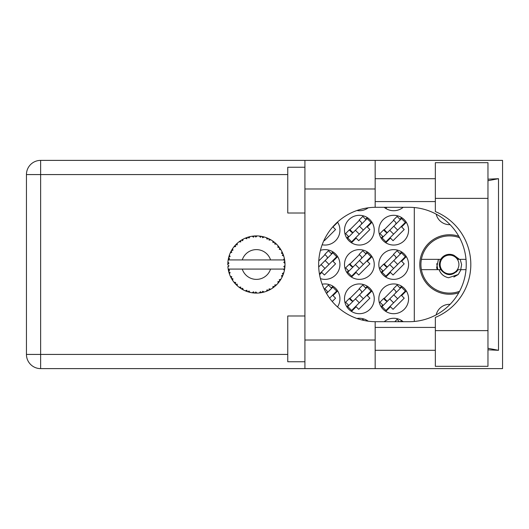 <?xml version="1.0" encoding="UTF-8"?>
<svg xmlns="http://www.w3.org/2000/svg" width="529" height="529" viewBox="0 0 529 529"><rect width="100%" height="100%" fill="white"/><g stroke="black" fill="none" stroke-linecap="round" stroke-linejoin="round"><path stroke-width="0.79" d="M450.1 224.673A13.728 13.728 0 0 1 436.174 214.146M458.762 236.225A29.743 29.743 0 0 0 419.788 264.5A29.743 29.743 0 0 0 458.762 292.775M384.199 207.295A14.872 14.872 0 0 0 403.204 207.295M356.91 210.522A14.872 14.872 0 0 0 368.23 207.804M378.824 230.175A14.872 14.872 0 0 0 393.702 245.053A14.872 14.872 0 0 0 408.573 230.175A14.872 14.872 0 0 0 393.702 215.303A14.872 14.872 0 0 0 378.824 230.175M344.505 230.175A14.872 14.872 0 0 0 359.376 245.053A14.872 14.872 0 0 0 374.248 230.175A14.872 14.872 0 0 0 359.376 215.303A14.872 14.872 0 0 0 344.505 230.175M322.161 244.768A14.872 14.872 0 0 0 337.509 222.048M378.824 264.5A14.872 14.872 0 0 0 393.702 279.372A14.872 14.872 0 0 0 408.573 264.5A14.872 14.872 0 0 0 393.702 249.628A14.872 14.872 0 0 0 378.824 264.5M344.505 264.5A14.872 14.872 0 0 0 359.376 279.372A14.872 14.872 0 0 0 374.248 264.5A14.872 14.872 0 0 0 359.376 249.628A14.872 14.872 0 0 0 344.505 264.5M320.422 278.631A14.872 14.872 0 0 0 339.929 264.5A14.872 14.872 0 0 0 320.422 250.369M378.824 298.825A14.872 14.872 0 0 0 393.702 313.697A14.872 14.872 0 0 0 408.573 298.825A14.872 14.872 0 0 0 393.702 283.947A14.872 14.872 0 0 0 378.824 298.825M344.505 298.825A14.872 14.872 0 0 0 359.376 313.697A14.872 14.872 0 0 0 374.248 298.825A14.872 14.872 0 0 0 359.376 283.947A14.872 14.872 0 0 0 344.505 298.825M337.509 306.952A14.872 14.872 0 0 0 322.161 284.232M401.604 217.578L399.931 219.257M382.778 236.403L381.105 238.083M393.702 220.309L383.829 230.175M367.285 217.578L365.605 219.257M348.459 236.403L346.779 238.083M359.376 220.309L349.51 230.175M401.604 251.903L399.931 253.576M382.778 270.729L381.105 272.409M393.702 254.628L383.829 264.5M367.285 251.903L365.605 253.576M348.459 270.729L346.779 272.409M359.376 254.628L349.51 264.5M332.959 251.903L331.286 253.576M325.057 254.628L318.762 260.923M401.604 286.222L399.931 287.902M382.778 305.054L381.105 306.727M393.702 288.953L383.829 298.825M367.285 286.222L365.605 287.902M348.459 305.054L346.779 306.727M359.376 288.953L349.51 298.825M332.959 286.222L331.286 287.902M325.057 288.953L324.436 289.575M401.604 320.548L400.446 321.705M367.285 320.548L366.842 320.991M403.204 321.705A14.872 14.872 0 0 0 384.199 321.705M368.23 321.196A14.872 14.872 0 0 0 356.91 318.478M414.293 207.54L414.293 321.46M436.174 314.854A13.728 13.728 0 0 1 450.1 304.327M332.238 301.51L335.571 298.177L332.986 295.585L337.654 290.917M351.474 311.422L356.143 306.747L358.728 309.339L369.897 298.177L367.305 295.585L371.973 290.917M385.793 311.422L390.462 306.747L393.054 309.339L404.216 298.177L401.63 295.585L406.298 290.917M319.562 274.683L321.817 272.428L324.409 275.014L335.571 263.852L332.986 261.266L337.654 256.591M351.474 277.097L356.143 272.428L358.728 275.014L369.897 263.852L367.305 261.266L371.973 256.591M385.793 277.097L390.462 272.428L393.054 275.014L404.216 263.852L401.63 261.266L406.298 256.591M324.019 240.305L324.409 240.695L335.571 229.533L332.986 226.941L337.654 222.273M351.474 242.778L356.143 238.103L358.728 240.695L369.897 229.533L367.305 226.941L371.973 222.273M385.793 242.778L390.462 238.103L393.054 240.695L404.216 229.533L401.63 226.941L406.298 222.273M385.793 208.452L386.95 207.295M264.11 292.048L264.242 292.008A28.599 28.599 0 0 0 266.239 291.36L268.315 290.507A28.599 28.599 0 0 0 268.858 290.249L270.841 289.198A28.599 28.599 0 0 0 272.614 288.067L274.412 286.725A28.599 28.599 0 0 0 274.868 286.348L276.528 284.833A28.599 28.599 0 0 0 277.963 283.299L279.372 281.554A28.599 28.599 0 0 0 279.722 281.071L280.952 279.193A28.599 28.599 0 0 0 281.964 277.348L282.889 275.305A28.599 28.599 0 0 0 283.114 274.749L283.835 272.627A28.599 28.599 0 0 0 284.357 270.59L284.747 268.382A28.599 28.599 0 0 0 284.82 267.786L284.992 265.551A28.599 28.599 0 0 0 284.992 263.449L284.986 263.297M284.919 266.821L284.972 265.948M284.39 270.438L283.511 269.076L270.564 269.076A14.872 14.872 0 0 1 242.256 269.076L228.178 269.076A28.599 28.599 0 0 0 228.184 269.122L228.211 269.268M228.528 270.888L228.634 271.324L229.56 270.253L228.184 269.122L228.634 271.324A28.599 28.599 0 0 0 228.779 271.899L229.447 274.042A28.599 28.599 0 0 0 230.221 275.999L230.287 276.138M230.485 276.581L231.206 278.016L231.834 276.746L230.386 276.369M234.327 282.678L234.697 283.121M230.823 277.282L231.206 278.016A28.599 28.599 0 0 0 231.49 278.538L231.616 278.757M245.238 290.791L247.288 291.611L246.878 290.249L245.192 290.811L246.243 291.234M246.838 291.453L247.288 291.611A28.599 28.599 0 0 0 247.856 291.79L250.025 292.378L248.987 290.937L247.876 291.796M249.992 292.339L250.025 292.378A28.599 28.599 0 0 0 252.088 292.775L252.24 292.795M253.841 292.987L254.317 293.026L253.583 291.81L252.088 292.775L252.69 292.861M252.088 292.775L254.317 293.026A28.599 28.599 0 0 0 254.912 293.066L254.991 293.066M257.021 293.092L255.791 291.948L254.912 293.066L255.441 293.086M257.154 293.092A28.599 28.599 0 0 0 259.256 292.96L260.07 292.868M260.466 291.658L259.256 292.96L261.478 292.649L260.466 291.658M260.665 292.782L261.478 292.649A28.599 28.599 0 0 0 262.06 292.537L262.086 292.53M264.242 292.008L262.635 291.241L262.06 292.537L262.582 292.431M267.562 290.838L268.315 290.507L267.092 289.793L266.385 291.307M270.841 289.198L269.096 288.854L268.924 290.216M273.764 287.234L274.412 286.725L273.043 286.348L272.739 287.981M276.528 284.833L274.749 284.933L274.928 286.295M278.876 282.208L279.372 281.554L277.956 281.521L278.069 283.187M280.952 279.193L279.259 279.729L279.768 281.005M282.572 276.065L282.889 275.305L281.514 275.629L282.03 277.209M283.835 272.627L282.327 273.572L283.141 274.683M229.447 274.042L230.108 272.395L228.799 271.972M232.899 278.684L231.49 278.538L232.667 280.449L232.899 278.684M232.674 280.396L232.667 280.449A28.599 28.599 0 0 0 233.904 282.149L235.359 283.861L235.65 282.473L233.904 282.149L235.359 283.861A28.599 28.599 0 0 0 235.769 284.298L235.941 284.476M237.171 284.086L235.769 284.298L237.382 285.852L237.171 284.086M237.376 285.799L237.382 285.852A28.599 28.599 0 0 0 239.002 287.194L239.062 287.24M240.774 287.068L239.002 287.194L240.834 288.49L240.774 287.068M239.055 287.187L240.834 288.49A28.599 28.599 0 0 0 241.336 288.808L241.548 288.94M242.646 288.259L241.336 288.808L243.287 289.912L242.646 288.259M243.267 289.866L243.287 289.912A28.599 28.599 0 0 0 245.192 290.811L245.33 290.871M236.668 285.197L237.045 285.548M239.009 287.201L239.511 287.578M242.434 289.456L242.831 289.674M246.269 291.241L246.745 291.419M231.722 250.052L231.49 250.462A28.599 28.599 0 0 0 231.206 250.984L230.221 253.001A28.599 28.599 0 0 0 229.447 254.958L228.779 257.101A28.599 28.599 0 0 0 228.634 257.676L228.184 259.878A28.599 28.599 0 0 0 228.178 259.924A28.599 28.599 0 0 0 227.92 261.961L227.807 264.202A28.599 28.599 0 0 0 227.807 264.798L227.814 264.877M227.827 263.376L227.807 264.202L228.984 263.138L227.906 262.113M228.191 269.175L228.277 269.651M228.33 269.935L228.442 270.478M229.282 273.572L229.136 273.123M228.184 269.122L228.521 270.848M227.92 262.007L227.887 262.384M227.92 261.961L227.88 262.503M229.004 256.307L228.779 257.101L230.108 256.605L229.394 255.097M227.88 266.49L227.92 267.039A28.599 28.599 0 0 0 228.178 269.076M228.779 271.899L228.925 272.415M228.997 272.666L229.123 273.063M230.267 276.019L231.206 278.016M228.224 259.845L229.56 258.747L228.614 257.749M228.277 259.329L228.442 258.502M228.779 257.101L229.308 255.355M229.183 255.732L229.057 256.142M229.031 256.221L229.156 255.818M236.099 244.365L235.769 244.702A28.599 28.599 0 0 0 235.359 245.139L233.904 246.851A28.599 28.599 0 0 0 232.667 248.551L231.781 249.953M231.907 249.748L231.49 250.462L232.899 250.316L232.667 248.551L232.39 248.98M227.959 267L228.984 265.862L227.807 264.798M228.224 269.155L228.634 271.324M229.447 254.958L229.242 255.56M230.267 252.981L231.834 252.254L231.166 251.05M230.446 252.498L230.756 251.85M231.49 250.462L232.436 248.908M232.337 249.06L231.96 249.662M249.371 236.78L247.856 237.21A28.599 28.599 0 0 0 247.288 237.389L245.192 238.189A28.599 28.599 0 0 0 243.287 239.088L241.336 240.192A28.599 28.599 0 0 0 240.834 240.51L239.002 241.806A28.599 28.599 0 0 0 237.382 243.148L236.165 244.292M236.344 244.12L235.769 244.702L237.171 244.914L237.27 243.247M227.959 262L227.807 264.202M234.512 246.097L234.188 246.494M233.957 246.838L235.65 246.527L235.306 245.198M241.634 240.014L242.646 240.741L243.155 239.154M284.622 269.195L284.747 268.382L283.756 269.076M284.992 265.551L283.789 266.583L284.833 267.714M284.886 261.789L284.992 263.449L284.82 261.214L283.789 262.417L284.992 263.449L284.966 262.92M284.873 261.663L284.82 261.214A28.599 28.599 0 0 0 284.747 260.618L284.734 260.546M283.57 259.924L284.747 260.618L284.668 260.096M237.382 243.148L236.913 243.578M239.002 241.806L240.774 241.932L240.768 240.556M242.044 239.769L241.667 239.987M242.566 239.472L242.13 239.716M255.381 235.914L254.912 235.934A28.599 28.599 0 0 0 254.317 235.974L252.088 236.225A28.599 28.599 0 0 0 250.025 236.622L249.873 236.655M228.178 259.924L270.564 259.924A14.872 14.872 0 0 0 242.256 259.924M270.564 259.924L283.511 259.924L284.357 258.41A28.599 28.599 0 0 0 283.835 256.373L283.789 256.228M283.478 255.269L283.114 254.251L282.327 255.428L283.716 255.99M283.121 254.27L283.114 254.251A28.599 28.599 0 0 0 282.889 253.695L282.797 253.464M281.514 253.371L282.889 253.695L281.964 251.652L281.514 253.371M281.95 251.705L281.964 251.652A28.599 28.599 0 0 0 280.952 249.807L280.873 249.675M280 248.319L279.722 247.929L279.259 249.271L280.952 249.807L280.615 249.265M279.92 248.213L279.722 247.929A28.599 28.599 0 0 0 279.372 247.446L279.325 247.387M279.372 247.446L277.963 245.701L277.956 247.479L279.226 247.248M277.963 245.701A28.599 28.599 0 0 0 276.528 244.167L276.416 244.061M275.232 242.963L274.868 242.652L274.749 244.067L276.488 244.133M276.528 244.167L274.868 242.652A28.599 28.599 0 0 0 274.412 242.275L274.353 242.222M272.726 241.006L273.043 242.652L274.214 242.117M272.614 240.933A28.599 28.599 0 0 0 270.841 239.802L270.703 239.73M270.121 239.399L268.858 238.751L269.096 240.146L270.841 239.802L270.286 239.492M270.841 239.802L268.858 238.751A28.599 28.599 0 0 0 268.315 238.493L268.249 238.46M266.358 237.68L267.092 239.207L268.091 238.394M266.239 237.64A28.599 28.599 0 0 0 264.242 236.992L264.097 236.952M262.523 236.556L262.06 236.463L262.635 237.759L264.242 236.992L263.627 236.827M263.449 236.78L262.06 236.463A28.599 28.599 0 0 0 261.478 236.351L261.399 236.337M259.389 236.053L260.466 237.342L261.233 236.304M259.256 236.04A28.599 28.599 0 0 0 257.154 235.908L257.001 235.901M256.334 235.901L254.912 235.934L255.791 237.052L257.154 235.908L256.611 235.901M252.088 236.225L253.583 237.19L254.237 235.98M248.286 237.078L247.856 237.21L248.987 238.063L250.025 236.622L249.43 236.761M245.192 238.189L246.878 238.751L247.215 237.415M237.376 243.201L235.769 244.702M240.173 240.953L239.835 241.191M239.782 241.231L239.379 241.522M242.692 239.406L242.163 239.697M246.54 237.653L246.21 237.779M250.025 236.622L248.326 237.065M249.972 236.628L249.628 236.714M249.225 236.813L248.663 236.966M257.154 235.908L255.441 235.914M243.267 239.134L241.336 240.192M247.288 237.389L246.785 237.567M254.912 235.934L256.75 235.901M264.242 236.992L262.582 236.569M249.992 236.661L247.856 237.21M254.317 235.974L252.604 236.152M256.479 235.901L255.778 235.908M259.805 236.099L260.513 236.192M264.196 236.979L263.852 236.886M263.587 236.813L263.006 236.668M266.709 237.819L267.423 238.103M268.858 238.751L270.491 239.604M261.478 236.351L259.289 236.079M264.196 237.012L262.06 236.463M270.246 239.472L269.717 239.181M275.933 243.598L275.563 243.261M280.952 249.807L280.053 248.399M268.315 238.493L266.266 237.686M273.784 241.779L273.453 241.528M273.4 241.495L272.997 241.198M276.039 243.697L275.596 243.287M280.191 248.61L279.947 248.246M280.284 248.756L280.595 249.232M274.412 242.275L272.627 240.979M276.475 244.167L274.868 242.652M282.208 252.148L282.374 252.498M283.399 255.024L283.141 254.317M283.663 255.824L283.412 255.064M280.899 249.794L279.722 247.929M283.491 255.295L283.643 255.765M283.637 255.725L283.412 255.057M284.628 259.832L284.569 259.488M284.952 262.629L284.906 262.073M283.789 256.347L283.114 254.251M284.747 260.618L284.357 258.41M284.364 270.544L284.437 270.193M284.952 263.416L284.82 261.214M284.82 267.786L284.919 266.841M284.357 270.59L284.483 269.969M282.889 275.305L282.149 276.965M282.188 276.892L281.964 277.348M282.321 276.607L282.532 276.151M284.331 270.544L284.747 268.382M283.445 273.837L283.716 273.004M282.261 276.74L282.512 276.191M280.661 279.662L280.436 280.013M277.996 283.26L278.32 282.883M280.178 280.416L280.403 280.066M277.963 283.299L278.38 282.817M274.412 286.725L273.063 287.756M273.281 287.597L273.685 287.293M242.256 269.076L270.564 269.076M277.963 283.246L279.372 281.554M275.827 285.501L276.244 285.111M272.614 288.067L273.057 287.763M270.359 289.469L269.995 289.674M267.013 291.062L267.522 290.857M268.858 290.249L269.334 290.018M269.565 289.899L269.935 289.7M267.085 291.036L267.529 290.851M262.84 292.372L263.244 292.272M263.713 292.153L263.303 292.259M261.478 292.649L259.799 292.901M256.512 293.099L255.6 293.092M266.266 291.314L268.315 290.507M255.824 293.099L256.221 293.099M252.135 292.782L252.505 292.835M252.902 292.887L253.398 292.94M262.06 292.537L264.196 291.988M256.433 293.099L256.763 293.099M252.988 292.894L253.358 292.94M248.769 292.061L249.113 292.153M246.514 291.334L246.924 291.479M246.957 291.499L247.288 291.611M245.661 291.01L245.192 290.811M254.912 293.066L257.114 293.059M252.128 292.749L254.317 293.026M248.617 292.021L249.298 292.206M245.82 291.069L246.382 291.287M240.146 288.027L240.51 288.272M234.81 283.246L235.359 283.861M459.589 291.274A28.599 28.599 0 0 1 421.395 259.349A28.599 28.599 0 0 1 459.589 237.726M421.395 269.651L440.743 269.651C446.602 276.27 452.46 276.27 458.319 269.651L466.009 269.651M461.004 269.651L458.259 274.505L448.552 277.745C443.924 276.74 440.769 274.042 439.09 269.651M421.395 259.349L440.743 259.349A10.183 10.183 0 0 1 454.1 255.401L458.319 259.349L459.436 259.349L454.1 255.401M458.259 274.505L453.836 277.064M438.442 259.349L436.65 267.734L437.291 269.651M466.009 259.349L459.436 259.349M363.807 320.422L362.775 319.39L362.134 320.032M401.26 321.705L401.676 321.705M399.408 321.705L397.1 319.39L394.786 321.705M326.525 293.469L332.82 287.174L336.702 291.056L329.6 298.158M331.69 288.305L328.449 285.071L324.813 288.708L326.757 290.652A1.832 1.832 0 0 1 326.757 293.238M347.725 306.589L367.146 287.174L371.027 291.056L351.613 310.47L347.725 306.589M348.862 305.458L345.622 302.218L349.266 298.581L351.21 300.518A1.832 1.832 0 0 0 353.795 300.518M366.008 288.305L362.775 285.071L359.131 288.708L361.076 290.652A1.832 1.832 0 0 1 361.076 293.238M352.889 301.431L349.788 298.131M352.466 301.437L349.828 298.508M359.456 294.858L363.344 298.74M355.415 298.905L359.297 302.786M382.05 306.589L401.465 287.174L405.346 291.056L385.932 310.47L382.05 306.589M383.181 305.458L379.948 302.218L383.585 298.581L385.529 300.518A1.832 1.832 0 0 0 388.121 300.518M400.334 288.305L397.1 285.071L393.457 288.708L395.401 290.652A1.832 1.832 0 0 1 395.401 293.238M387.208 301.431L384.107 298.131M386.785 301.437L384.147 298.508M393.781 294.858L397.663 298.74M389.734 298.905L393.616 302.786M318.703 266.973L332.82 252.849L336.702 256.737L319.443 273.996M319.47 266.199A1.832 1.832 0 0 1 318.689 266.662M331.69 253.986L328.449 250.746L324.813 254.389L326.757 256.327A1.832 1.832 0 0 1 326.757 258.919M325.137 260.539L329.018 264.421M321.09 264.579L324.971 268.461M347.725 272.263L367.146 252.849L371.027 256.737L351.613 276.151L347.725 272.263M348.862 271.132L345.622 267.899L349.266 264.255L351.21 266.199A1.832 1.832 0 0 0 353.795 266.199M366.008 253.986L362.775 250.746L359.131 254.389L361.076 256.327A1.832 1.832 0 0 1 361.076 258.919M352.889 267.105L349.788 263.812M352.466 267.119L349.828 264.183M359.456 260.539L363.344 264.421M355.415 264.579L359.297 268.461M382.05 272.263L401.465 252.849L405.346 256.737L385.932 276.151L382.05 272.263M383.181 271.132L379.948 267.899L383.585 264.255L385.529 266.199A1.832 1.832 0 0 0 388.121 266.199M400.334 253.986L397.1 250.746L393.457 254.389L395.401 256.327A1.832 1.832 0 0 1 395.401 258.919M387.208 267.105L384.107 263.812M386.785 267.119L384.147 264.183M393.781 260.539L397.663 264.421M389.734 264.579L393.616 268.461M347.725 237.944L367.146 218.53L371.027 222.411L351.613 241.826L347.725 237.944M348.862 236.813L345.622 233.573L349.266 229.936L351.21 231.874A1.832 1.832 0 0 0 353.795 231.874M366.008 219.661L362.775 216.427L359.131 220.064L361.076 222.008A1.832 1.832 0 0 1 361.076 224.594M352.889 232.786L349.788 229.487M352.466 232.793L349.828 229.864M359.456 226.214L363.344 230.095L359.456 226.214M355.415 230.26L359.297 234.142M382.05 237.944L401.465 218.53L405.346 222.411L385.932 241.826L382.05 237.944M383.181 236.813L379.948 233.573L383.585 229.936L385.529 231.874A1.832 1.832 0 0 0 388.121 231.874M400.334 219.661L397.1 216.427L393.457 220.064L395.401 222.008A1.832 1.832 0 0 1 395.401 224.594M387.208 232.786L384.107 229.487M386.785 232.793L384.147 229.864M393.781 226.214L397.663 230.095M389.734 230.26L393.616 234.142M385.727 207.295L386.144 207.295M437.794 269.651L436.742 263.693M458.914 264.5A9.383 9.383 0 0 1 449.531 273.883A9.383 9.383 0 0 1 440.148 264.5A9.383 9.383 0 0 1 449.531 255.117A9.383 9.383 0 0 1 458.914 264.5M456.547 271.88L457.545 269.995C453.697 274.571 449.167 275.391 443.957 272.461C441.087 270.577 439.52 267.925 439.255 264.5L440.3 259.349M460.184 259.349L461.619 264.5L460.733 269.651M435.347 330.625L435.347 317.413A57.205 57.205 0 0 0 435.347 211.587L435.347 162.674L487.969 162.674L487.969 366.326L435.347 366.326L435.347 330.625L487.969 330.625M304.922 361.75L287.756 361.75L287.756 315.985L304.922 315.985M304.922 213.015L287.756 213.015L287.756 167.25L304.922 167.25M435.347 178.696L375.167 178.696M435.347 201.575L375.167 201.575M435.347 327.425L375.167 327.425M435.347 350.304L375.167 350.304M304.922 368.614L304.922 340.008L375.167 340.008L375.167 368.614L40.634 368.614L40.634 354.423L287.756 354.423M375.167 368.614L502.55 368.614L502.55 160.386L375.167 160.386L375.167 188.992L304.922 188.992L304.922 340.008M304.922 188.992L304.922 160.386L375.167 160.386M375.167 188.992L375.167 207.302A57.205 57.205 0 0 0 318.65 264.5A57.205 57.205 0 0 0 375.167 321.698L375.167 340.008M487.969 349.814L498.503 350.304L498.503 178.696L487.969 179.186M40.634 368.614A14.184 14.184 0 0 1 26.45 354.423L26.45 174.577A14.184 14.184 0 0 1 40.634 160.386L304.922 160.386M375.167 207.302A57.205 57.205 0 0 1 375.854 207.295L409.036 207.295A57.205 57.205 0 0 1 466.241 264.5A57.205 57.205 0 0 1 409.036 321.705L375.854 321.705A57.205 57.205 0 0 1 375.167 321.698M498.503 350.304L487.969 348.294M487.969 180.706L498.503 178.696M287.756 174.577L40.634 174.577L40.634 354.423L26.45 354.423M26.45 174.577L40.634 174.577L40.634 160.386M435.347 198.375L487.969 198.375"/></g></svg>
